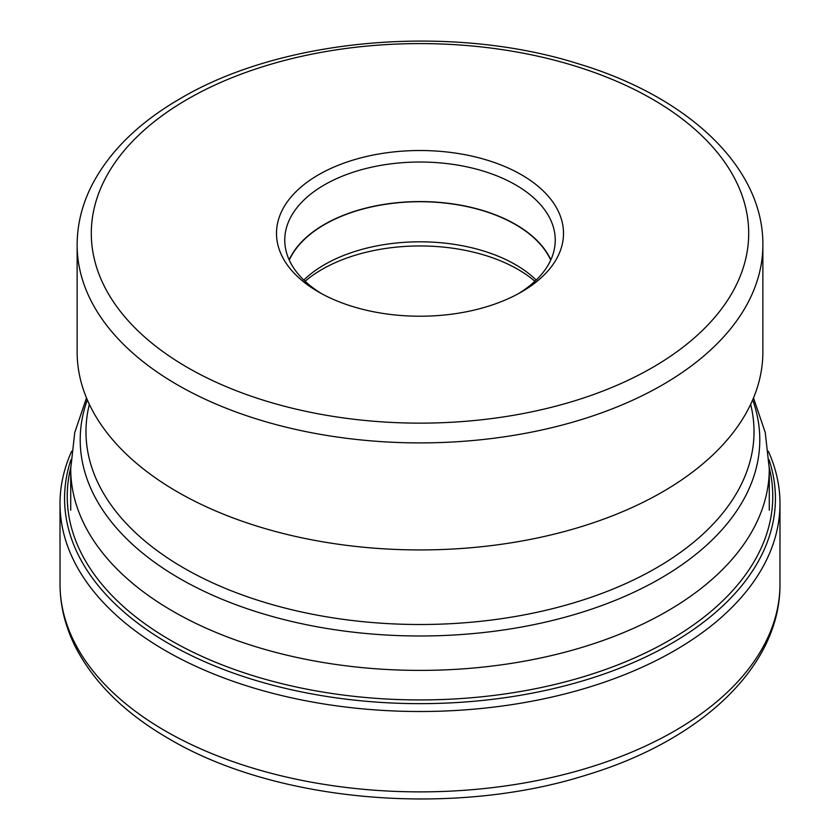 <?xml version="1.0" encoding="UTF-8"?>
<svg xmlns="http://www.w3.org/2000/svg" width="840" height="840" viewBox="0 0 840 840"><rect width="100%" height="100%" fill="white"/><g stroke="black" fill="none" stroke-linecap="round" stroke-linejoin="round"><path stroke-width="1.26" d="M71.652 451.269A359.982 207.837 0 0 0 60.018 503.675A359.982 207.837 0 0 0 165.448 650.633A359.982 207.837 0 0 0 557.76 695.688A359.982 207.837 0 0 0 779.982 503.675A359.982 207.837 0 0 0 768.348 451.269M762.867 351.981A342.867 197.957 180 0 1 694.071 470.925A342.867 197.957 180 0 1 662.445 491.957A342.867 197.957 180 0 1 145.929 470.925A342.867 197.957 180 0 1 77.133 351.981L77.133 244.934A342.867 197.957 0 0 0 288.719 427.812A342.867 197.957 0 0 0 662.34 384.972A342.867 197.957 0 0 0 662.445 384.909A342.867 197.957 0 0 0 762.867 244.934L762.867 351.981M521.472 291.953A143.493 82.845 180 0 1 318.528 291.953A143.493 82.845 180 0 1 318.528 174.783A143.493 82.845 180 0 1 521.472 174.783A143.493 82.845 180 0 1 521.472 291.953L521.472 291.953M321.531 293.632A135.24 78.078 180 0 1 284.76 240.103A135.24 78.078 180 0 1 324.366 184.895A135.24 78.078 180 0 1 515.634 184.895A135.24 78.078 180 0 1 555.24 240.103A135.24 78.078 180 0 1 518.469 293.632M550.83 259.875A135.24 78.078 0 0 0 515.634 224.438A135.24 78.078 0 0 0 384.615 204.288A135.24 78.078 0 0 0 289.17 259.875M289.296 260.159A134.999 77.942 180 0 1 324.544 224.542A134.999 77.942 180 0 1 455.532 204.466A134.999 77.942 180 0 1 550.704 260.159M536.193 280.067A134.999 77.942 0 0 0 324.544 264.632A134.999 77.942 0 0 0 303.807 280.067M305.078 281.274A138.537 79.989 180 0 1 322.035 269.388A138.537 79.989 180 0 1 534.923 281.274M779.982 584.042A359.982 207.837 180 0 1 557.76 776.055A359.982 207.837 180 0 1 165.448 731.01A359.982 207.837 180 0 1 60.018 584.042C60.091 606.123 65.447 627.512 76.094 648.197C94.773 683.624 125.738 713.822 168.977 738.791C276.339 802.462 453.348 817.436 586.772 774.911C701.274 740.345 780.633 666.341 779.982 584.042L779.982 503.675M70.959 459.711A355.425 205.202 0 0 0 168.672 643.545A355.425 205.202 0 0 0 586.53 679.728A355.425 205.202 0 0 0 769.041 459.711M769.283 467.723A352.769 203.668 180 0 1 577.563 678.489A352.769 203.668 180 0 1 170.562 640.279A352.769 203.668 180 0 1 70.718 467.723M86.499 397.929L74.749 432.548L70.718 468.741A349.282 201.663 0 0 0 286.335 655.043A349.282 201.663 0 0 0 666.981 611.331A349.282 201.663 0 0 0 769.283 468.741L769.283 510.206M752.682 399.882A339.791 196.182 180 0 1 660.272 578.529A339.791 196.182 180 0 1 258.531 612.423A339.791 196.182 180 0 1 87.318 399.882M89.345 404.334A334.026 192.853 0 0 0 270.585 604.139A334.026 192.853 0 0 0 656.198 568.019A334.026 192.853 0 0 0 750.655 404.334M652.323 367.616A328.703 189.777 0 0 0 652.428 367.553A328.703 189.777 0 0 0 652.481 99.204A328.703 189.777 0 0 0 187.677 99.12A328.703 189.777 0 0 0 187.572 99.173A328.703 189.777 0 0 0 187.52 367.521A328.703 189.777 0 0 0 652.323 367.616M60.018 503.675L60.018 584.042M769.283 468.741L765.25 432.548L753.501 397.929M694.071 470.925L696.161 469.308M77.133 244.934C77.186 224.511 82.068 204.687 91.77 185.462C109.337 151.505 138.915 122.504 180.484 98.48C282.786 37.779 451.909 23.447 579.201 64.05C688.359 96.999 763.56 167.391 762.867 244.934M70.718 468.741L70.718 510.206M143.871 469.329L145.929 470.925"/></g></svg>
